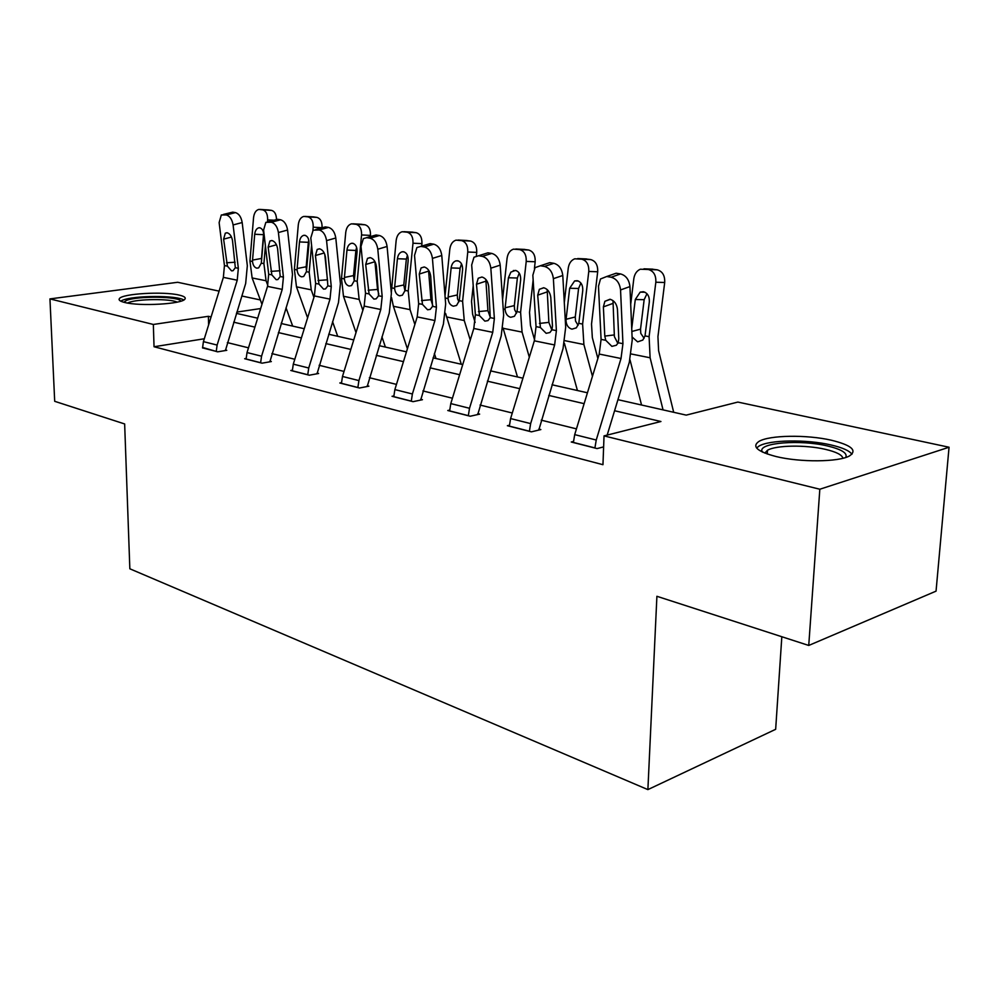 <?xml version="1.0" encoding="UTF-8"?>
<svg xmlns="http://www.w3.org/2000/svg" width="999" height="999" viewBox="0 0 999 999"><rect width="100%" height="100%" fill="white"/><g stroke="black" fill="none" stroke-linecap="round" stroke-linejoin="round"><path stroke-width="1.5" d="M776.011 456.518C757.205 451.536 751.523 446.491 758.978 441.396C769.305 435.102 806.717 434.515 831.355 440.222C851.548 445.192 857.579 450.437 849.45 455.956C838.673 462.15 799.912 462.462 776.011 456.518M124.763 302.485C120.155 301.361 118.357 300.075 119.38 298.639C122.153 293.619 163.486 291.233 179.083 295.08C184.116 296.228 186.051 297.577 184.902 299.113C182.255 304.058 139.935 306.506 124.763 302.485M781.83 636.738L775.661 729.307L647.889 789.61L129.845 568.793L124.65 423.951L54.695 401.311L49.95 298.901L177.685 282.28L219.106 291.134M241.808 295.991L260.339 299.95M617.944 399.675L686.213 415.122L737.861 402.073L949.05 447.24L819.829 489.235L604.033 435.889L660.938 421.503L614.585 410.739M819.829 489.235L808.74 645.454L936.051 591.146L949.05 447.24M204.32 338.761L154.033 346.74L602.959 464.697L604.033 435.889M576.448 428.871L541.208 420.154M512.287 413.012L480.057 405.045M452.422 398.214L422.902 390.921M396.466 384.39L369.368 377.697M344.031 371.428L319.131 365.284M294.805 359.265L271.878 353.596M248.501 347.827L227.36 342.595M202.535 347.427L217.607 351.835L226.785 350.312L225.399 349.962M246.104 358.491L244.668 358.728L262.075 363.174L271.328 361.551L269.867 361.188M292.32 370.217L290.796 370.492L309.29 375.212L318.606 373.489L317.045 373.089M341.458 382.679L339.822 382.992L359.515 388.012L368.893 386.176L367.232 385.751M393.793 395.954L392.045 396.303L413.049 401.66L422.452 399.7L420.691 399.25M449.65 410.114L447.777 410.514L470.217 416.233L479.657 414.123L477.759 413.648M509.39 425.237L507.367 425.711L531.418 431.843L540.859 429.57L538.823 429.058M573.438 441.458L571.266 442.008L597.077 448.588L603.621 446.89M808.74 645.454L656.905 596.291L647.889 789.61M154.033 346.74L153.346 324.463L49.95 298.901M211.089 316.933L208.391 316.308L153.346 324.463M584.128 403.658L548.751 395.429M519.717 388.673L487.362 381.156M459.627 374.712L429.995 367.819M403.459 361.65L376.261 355.332M350.824 349.413L325.811 343.606M301.398 337.924L278.384 332.58M254.907 327.123L233.679 322.19M236.413 313.374L257.667 318.194M281.181 323.501L304.245 328.721M328.696 334.253L353.746 339.922M379.22 345.679L406.468 351.848M433.054 357.854L462.737 364.573M490.521 370.854L522.914 378.184M551.997 384.765L587.437 392.782M260.652 308.554L236.813 312.088M208.591 325L208.391 316.308M202.547 347.989L203.421 341.633L223.364 277.372L224.45 265.572L219.131 222.602L221.316 214.972L226.373 214.96L235.464 212.6L232.667 212.15L223.576 214.51M225.412 350.537L245.667 283.516L247.327 265.734L242.183 222.54L233.092 224.95C232.08 219.393 229.845 216.059 226.373 214.96M216.234 351.486L217.12 345.067L237.238 280.207L238.336 268.294L233.092 224.95M235.464 212.6C238.948 213.686 241.184 216.995 242.183 222.54M223.264 214.473L232.667 212.15M227.422 266.159L223.614 239.161L225.299 233.167L227.185 232.767C229.945 233.679 231.731 236.338 232.53 240.747L235.327 267.707L233.029 270.729L231.556 270.854L227.422 266.159L224.45 265.572M292.695 326.111L286.026 307.842M267.794 285.439L266.071 280.756L263.911 263.636L265.409 245.879M267.457 221.728L267.62 219.855C267.744 214.273 266.109 210.939 262.725 209.865L271.566 210.389C274.65 211.288 276.298 214.261 276.498 219.293M281.893 323.664L281.481 322.552M261.963 304.32L252.135 277.959L249.95 260.989L253.559 217.595C254.158 212.937 255.919 210.215 258.841 209.428L262.725 209.865M254.708 234.253C255.182 230.594 256.556 228.446 258.841 227.784L259.79 227.784C262.487 228.671 263.786 231.343 263.686 235.789L261.301 263.137L258.641 267.882L256.805 268.169C254.37 267.445 252.934 265.222 252.522 261.476L252.547 260.102L261.513 258.441L263.524 234.678L254.708 234.253L252.547 260.102M268.082 209.915L271.566 210.389M263.661 233.604L263.524 234.678M261.513 258.441L261.563 260.901M123.764 302.235L126.573 300.399C137.725 295.766 179.533 296.378 180.807 301.198M177.173 302.135C170.192 298.551 137.55 298.838 128.546 302.585L127.485 303.034M183.766 299.987C176.723 295.267 134.44 295.379 122.777 300.15L120.692 301.124M762.175 451.935L761.887 451.111C759.065 442.632 800.561 439.485 827.422 445.941C841.658 449.35 847.764 453.196 845.753 457.455M842.919 458.266C842.132 454.882 836.325 451.923 825.486 449.363C805.843 444.705 775.786 445.167 767.482 450.287L764.822 453.096M851.96 454.245C849.325 450.661 842.294 447.552 830.843 444.917C806.393 439.198 769.242 439.797 758.978 446.103L756.58 447.977M246.104 359.103L247.028 352.56L267.52 286.388L268.681 274.238L263.599 230.057L265.859 222.34L271.391 222.24L280.569 219.78L277.597 219.305L268.431 221.766M269.867 361.813L290.697 292.744L292.482 274.45L287.575 230.032L278.409 232.542C277.41 226.823 275.075 223.389 271.391 222.24M260.614 362.799L261.563 356.193L282.23 289.385L283.416 277.123L278.409 232.542M280.569 219.78C284.253 220.916 286.588 224.338 287.575 230.032M268.144 221.728L277.597 219.305M271.828 274.862L268.144 247.103L269.892 241.046L272.015 240.559C274.95 241.508 276.81 244.256 277.61 248.788L280.22 276.498L277.872 279.558L276.186 279.708L271.828 274.862L268.681 274.238M292.32 370.879L293.294 364.148L314.373 295.941L315.622 283.441L310.801 237.987L313.137 230.182L319.218 229.982L328.471 227.41L325.312 226.91L316.071 229.47M317.058 373.776L338.486 302.547L340.409 283.704L335.789 237.999L326.561 240.622C325.562 234.74 323.127 231.181 319.218 229.982M307.742 374.812L308.728 368.007L329.995 299.126L331.268 286.501L326.561 240.622M328.471 227.41C332.38 228.596 334.815 232.13 335.789 237.999M324.737 254.196L327.61 281.231M315.821 229.445L325.312 226.91M318.968 284.091L315.409 255.532L317.207 249.425L319.63 248.826C322.739 249.825 324.687 252.66 325.474 257.33L327.872 285.839L325.499 288.911L323.551 289.123L318.968 284.091L315.622 283.441M337.699 336.288L332.58 321.69M322.078 227.71L313.199 227.185C313.336 221.428 311.613 217.994 308.029 216.87L316.908 217.382C320.504 218.506 322.215 221.928 322.078 227.647M313.923 297.377L311.238 289.822L309.178 272.215L311.576 245.304M312.912 230.369L313.199 227.185M307.605 317.832L296.478 286.85L294.38 269.405L298.301 224.787C298.926 220.055 300.761 217.27 303.808 216.421L308.029 216.87M299.488 241.933C299.975 238.224 301.411 236.026 303.796 235.314L304.882 235.302C307.742 236.226 309.103 238.986 308.991 243.556L306.406 271.691L303.696 276.473L301.611 276.835C299.038 276.086 297.54 273.788 297.103 269.93L297.14 268.519L306.169 266.77L308.354 242.332L299.488 241.933L297.14 268.519M313.187 216.883L316.908 217.382M308.778 240.097L308.354 242.332M306.169 266.77L306.393 270.279M385.389 347.078L381.943 336.85M370.379 236.551L370.492 235.402L361.563 234.952C361.725 229.033 359.902 225.487 356.106 224.3L365.022 224.8C368.831 225.974 370.654 229.508 370.492 235.402M362.862 310.339L359.153 299.425L357.205 281.318L361.563 234.952M356.006 332.592L343.481 296.278L341.496 278.346L345.741 232.405C346.403 227.622 348.314 224.763 351.498 223.838L356.106 224.3M346.965 250.075C347.477 246.328 348.976 244.068 351.448 243.306L352.722 243.269C355.744 244.243 357.192 247.09 357.068 251.81L354.258 280.769L351.523 285.577L349.138 286.026C346.416 285.252 344.83 282.867 344.38 278.896L344.43 277.447L353.521 275.599L355.881 250.449L346.965 250.075L344.43 277.447M361.026 224.263L365.022 224.8M356.618 247.39L355.881 250.449M353.521 275.599L354.258 280.756L357.205 281.318M341.446 383.404L342.482 376.461L364.16 306.106L365.509 293.219L361.014 246.403L363.386 238.574L366.758 237.675L370.117 238.224L379.433 235.527L376.061 234.99L366.758 237.675M367.22 386.501L389.285 312.962L391.371 293.544L387.088 246.466L377.797 249.226C376.823 243.144 374.263 239.485 370.117 238.224M357.854 387.587L358.916 380.582L380.794 309.49L382.18 296.478L377.797 249.226M374.925 261.588L377.535 289.448L378.833 294.168M379.433 235.527C383.579 236.775 386.138 240.422 387.088 246.466M366.571 237.65L376.061 234.99M369.068 293.918L365.696 264.498L367.507 258.366L370.292 257.63C373.589 258.666 375.624 261.601 376.398 266.408L378.559 295.779L376.173 298.826L373.913 299.113L369.068 293.918L365.509 293.219M393.781 396.753L394.867 389.585L417.195 316.92L418.656 303.634L414.535 255.382L416.895 247.552L420.791 246.416L424.375 247.003L433.741 244.181L430.157 243.606L420.791 246.416M420.679 400.062L443.419 324.063L445.666 304.033L441.783 255.507L432.43 258.391C431.481 252.123 428.796 248.326 424.375 247.003M411.276 401.211L412.387 393.981L434.927 320.542L436.426 307.118L432.43 258.391M428.521 270.067L430.931 299.712L432.767 305.532M433.741 244.181C438.161 245.492 440.846 249.263 441.783 255.507M420.716 246.403L430.157 243.606M422.452 304.37L419.268 274.051L421.066 267.944L424.288 266.995C427.797 268.094 429.932 271.129 430.694 276.099L432.567 306.356L430.219 309.378L427.572 309.777L422.452 304.37L418.656 303.634M449.625 410.989L450.786 403.596L473.801 328.471L475.374 314.747L471.678 264.972L474.001 257.218L478.533 255.769L482.367 256.381L491.77 253.421L487.937 252.809L478.533 255.769M477.747 414.56L501.198 335.914L503.646 315.222L500.212 265.147L490.834 268.182C489.91 261.713 487.087 257.779 482.367 256.381M468.319 415.759L469.505 408.279L492.744 332.33L494.368 318.469L490.834 268.182M485.826 279.408L487.924 310.664L490.309 317.445M491.77 253.421C496.491 254.795 499.3 258.716 500.212 265.147M483.441 254.221L487.937 252.809M479.433 315.547L476.473 284.265L478.234 278.234L481.955 277.023C485.714 278.172 487.962 281.306 488.698 286.438L490.247 317.657L487.987 320.604L484.865 321.141L479.433 315.547L475.374 314.747M435.989 358.516L434.378 353.521M418.731 304.745L417.395 288.911M421.69 246.116L421.94 243.631L412.987 243.219C413.174 237.113 411.238 233.441 407.192 232.205L416.146 232.68C420.192 233.903 422.115 237.562 421.94 243.631M414.872 324.488L410.052 309.64L408.241 291.009L412.987 243.219M407.405 348.813L393.394 306.293L391.558 297.665M391.296 292.807L396.153 240.509C396.84 235.677 398.838 232.755 402.135 231.731L407.192 232.205M397.427 258.729C397.952 254.957 399.5 252.647 402.073 251.798L403.559 251.748C406.78 252.772 408.316 255.707 408.166 260.564L405.119 290.409L402.372 295.217L399.625 295.804C396.74 294.98 395.067 292.52 394.617 288.424L394.667 286.925L403.796 284.977L406.356 259.066L397.427 258.729L394.667 286.925M411.838 232.105L416.146 232.68M407.43 255.319L406.356 259.066M403.796 284.977L404.957 291.021M475.124 322.452L472.614 314.198L471.54 301.448L473.214 285.589M476.361 255.856L476.723 252.397L467.769 252.01C467.969 245.717 465.921 241.92 461.613 240.622L470.566 241.059C474.875 242.357 476.935 246.129 476.723 252.397M470.254 340.035L464.248 320.504L462.599 301.311L467.769 252.01M461.301 364.248L445.566 313.386M445.017 295.841L449.825 249.126C450.537 244.268 452.597 241.271 456.019 240.147L461.613 240.622M451.136 267.932C451.673 264.161 453.271 261.8 455.931 260.851L457.692 260.764C461.113 261.838 462.749 264.885 462.587 269.905L459.265 300.674L456.568 305.444L453.371 306.206C450.312 305.332 448.539 302.784 448.076 298.551L448.126 297.015L457.305 294.955L460.089 268.244L451.136 267.932L448.126 297.015M465.921 240.459L470.566 241.059M461.526 263.886L460.089 268.244M457.305 294.955L457.542 298.801L458.941 301.81M534.59 339.922L530.481 325.537L529.532 312.387L533.141 279.957M534.428 268.456L535.177 261.763L526.223 261.413C526.461 254.895 524.275 250.961 519.68 249.6L528.633 250.012C533.229 251.373 535.414 255.282 535.177 261.763M529.32 357.205L522.065 332.093L520.591 312.312L526.223 261.413M517.482 376.96L503.034 328.009M502.572 299.625L507.067 258.329C507.792 253.459 509.927 250.399 513.449 249.151L519.68 249.6M508.429 277.759L510.876 272.115L515.447 270.392C519.105 271.528 520.841 274.675 520.654 279.857L517.032 311.638L514.423 316.296L510.701 317.295C507.442 316.383 505.569 313.736 505.082 309.365L505.157 307.779L514.335 305.594L517.37 278.022L508.429 277.759L505.157 307.779M523.588 249.363L528.633 250.012M519.218 273.114L517.37 278.022M514.335 305.594L514.585 309.578L516.52 313.224M597.877 358.479L592.332 337.65L591.52 324.088L597.689 271.765L588.773 271.453C589.048 264.723 586.713 260.639 581.78 259.203L590.709 259.578C595.629 261.014 597.964 265.072 597.689 271.765M592.444 376.311L583.878 344.493L582.617 324.076L588.773 271.453M577.422 390.509L564.398 343.294M564.298 302.597L568.256 268.157C568.993 263.336 571.166 260.215 574.75 258.803L581.78 259.203M569.667 288.261L574.625 280.931L577.197 280.694C581.118 281.88 582.966 285.152 582.754 290.509L578.808 323.351L576.361 327.834L571.99 329.158C568.493 328.184 566.508 325.449 566.021 320.929L566.096 319.28L575.274 316.97L578.583 288.474L569.667 288.261L566.096 319.28M585.214 258.891L590.709 259.578M580.894 283.042L578.583 288.474M575.274 316.97L575.536 321.079L578.096 325.337M509.353 426.211L510.589 418.569L534.328 340.821L536.038 326.636L532.854 275.237L535.052 267.657L540.359 265.771L544.467 266.433L553.883 263.311L549.775 262.662L540.359 265.771M538.798 430.07L563.036 348.601L565.684 327.21L562.787 275.487L553.384 278.671C552.484 271.99 549.512 267.907 544.467 266.433M529.383 431.331L530.644 423.601L554.632 344.955L556.393 330.619L553.384 278.671M547.177 289.573L548.863 322.39L551.86 330.045M553.883 263.311C558.941 264.772 561.9 268.831 562.787 275.487M544.655 264.348L549.775 262.662M540.384 327.485L537.699 295.18L539.36 289.31L543.706 287.737C547.727 288.961 550.087 292.22 550.799 297.515L552.459 325.949L551.972 329.757L549.887 332.542L546.153 333.316L540.384 327.485L536.038 326.636M573.389 442.545L574.7 434.627L599.225 354.058L601.086 339.385L598.488 286.238L600.499 278.983L606.718 276.511L611.138 277.223L620.554 273.926L616.133 273.227L606.718 276.511M607.18 435.089L629.333 362.2L632.217 340.06L629.944 286.576L620.554 289.947C619.692 283.017 616.558 278.783 611.138 277.223M594.904 448.027L596.241 440.022L621.016 358.504L622.939 343.668L620.554 289.947M612.999 300.612L614.385 336.613L617.869 343.444M620.554 273.926C625.973 275.474 629.095 279.683 629.944 286.576M610.277 275.274L616.133 273.227M605.756 340.297L604.795 336.089L603.384 306.893L604.882 301.298L609.977 299.25C614.285 300.537 616.77 303.921 617.457 309.403L618.781 338.798L618.194 342.732L616.383 345.242L611.888 346.366L605.756 340.297L601.086 339.385M673.688 412.287L658.591 350.637L657.941 336.626L664.697 282.492L655.831 282.23C656.143 275.262 653.646 271.016 648.363 269.505L657.23 269.83C662.512 271.341 664.997 275.562 664.697 282.492M663.049 409.877L650.112 357.779L649.1 336.675L655.831 282.23M641.545 405.02L630.007 359.827M630.694 304.383L633.816 278.696C634.565 273.976 636.725 270.816 640.309 269.218L648.363 269.505M646.965 293.731L644.155 299.675L635.289 299.513L640.197 292.12L643.381 291.72C647.589 292.982 649.575 296.378 649.325 301.923L645.017 335.901L642.807 340.072L637.637 341.858L632.092 336.975M635.289 299.513L631.73 328.646M651.211 269.093L657.23 269.83M631.855 331.468L640.534 329.146L644.155 299.675M640.534 329.146L640.796 333.391L644.08 338.261M216.221 351.398L202.547 347.902M238.336 268.294L235.327 267.707M237.238 280.207L223.364 277.372M217.12 345.067L203.421 341.633M231.481 237.025L223.614 239.161M226.523 262.774L235.14 262.225M273.851 220.205L267.62 219.855M249.95 260.989L252.522 261.476M252.135 277.959L266.071 280.756M261.301 263.137L263.911 263.636M268.743 209.965L259.915 209.428M260.614 362.712L246.104 359.003M283.416 277.123L280.22 276.498M282.23 289.385L267.52 286.388M261.563 356.193L247.028 352.56M276.461 244.78L268.144 247.103M270.929 271.378L280.082 270.741M307.742 374.725L292.32 370.791M331.268 286.501L327.872 285.839M329.995 299.126L314.373 295.941M308.728 368.007L293.294 364.148M324.2 252.984L315.409 255.532M318.044 280.507L327.385 279.807M294.38 269.405L297.103 269.93M296.478 286.85L311.238 289.822M306.406 271.691L309.178 272.215M313.923 216.92L305.045 216.408M341.496 278.346L344.38 278.896M343.481 296.278L359.153 299.425M361.85 224.313L352.934 223.813M357.854 387.5L341.446 383.316M382.18 296.478L378.559 295.779M380.794 309.49L364.16 306.106M358.916 380.582L342.482 376.461M374.937 261.713L365.696 264.498M368.144 290.222L377.535 289.448M411.276 401.111L393.781 396.653M436.426 307.118L432.567 306.356M434.927 320.542L417.195 316.92M412.387 393.981L394.867 389.585M428.559 271.129L419.268 274.051M421.516 300.562L430.931 299.712M468.319 415.646L449.625 410.889M494.368 318.469L490.247 317.657M492.744 332.33L473.801 328.471M469.505 408.279L450.786 403.596M485.814 281.194L476.473 284.265M478.484 311.601L487.924 310.664M391.533 287.837L394.617 288.424M393.394 306.293L410.052 309.64M405.119 290.409L408.241 291.009M412.762 232.155L403.821 231.681M445.192 298.014L448.076 298.551M446.503 316.945L464.248 320.504M459.265 300.674L462.599 301.311M466.97 240.509L458.017 240.06M503.221 309.016L505.082 309.365M503.121 328.296L522.065 332.093M517.032 311.638L520.591 312.312M524.787 249.425L515.834 249.001M565.322 320.791L566.021 320.929M564.897 340.684L583.878 344.493M578.808 323.351L582.617 324.076M586.6 258.941L577.672 258.566M529.383 431.218L509.353 426.111M556.393 330.619L551.972 329.757M554.632 344.955L534.328 340.821M530.644 423.601L510.589 418.569M547.052 291.945L537.699 295.18M539.435 323.414L548.863 322.39M594.904 447.914L573.389 442.432M622.939 343.668L618.194 342.732M621.016 358.504L599.225 354.058M596.241 440.022L574.7 434.627M612.737 303.484L603.384 306.893M604.795 336.089L614.198 334.94M631.281 353.996L650.112 357.779M645.017 335.901L649.1 336.675M652.822 269.156L643.943 268.818M226.898 232.742L225.299 233.167M260.102 227.847L258.841 227.784M763.074 452.36L761.887 451.111M767.257 454.008L767.482 450.287M271.753 240.522L269.892 241.046M319.405 248.801L317.207 249.425M305.257 235.389L303.796 235.314M353.171 243.381L351.448 243.306M370.105 257.592L367.507 258.366M424.163 266.983L421.066 267.944M481.955 277.01L478.234 278.234M404.12 251.885L402.073 251.798M458.391 260.951L455.931 260.851M516.346 270.642L513.336 270.542M578.384 281.031L574.625 280.931M543.856 287.762L539.36 289.31M610.339 299.325L604.882 301.298M644.954 292.22L640.197 292.12"/></g></svg>
